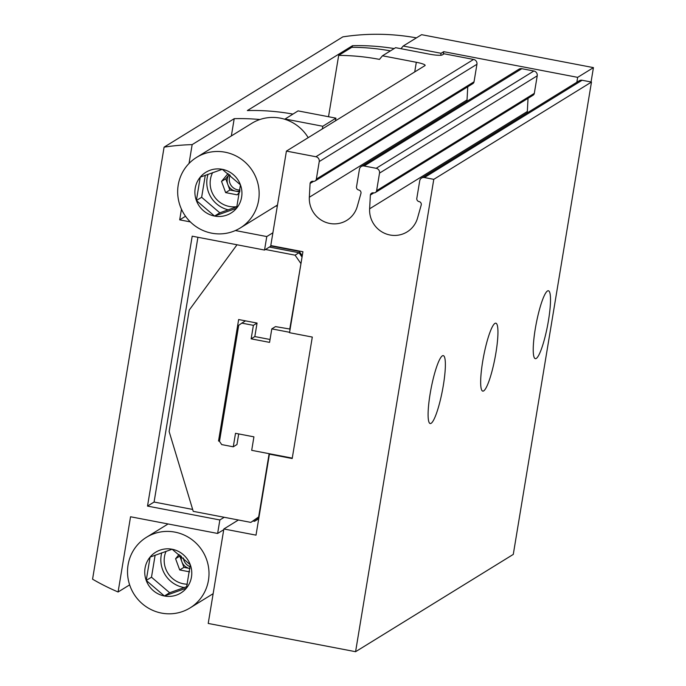 <?xml version="1.0" encoding="UTF-8"?>
<svg xmlns="http://www.w3.org/2000/svg" width="686" height="686" viewBox="0 0 686 686"><rect width="100%" height="100%" fill="white"/><g stroke="black" fill="none" stroke-linecap="round" stroke-linejoin="round"><path stroke-width="1.03" d="M292.262 458.119L251.693 450.333L253.923 436.845L235.504 433.312L233.274 446.809L221.715 444.588L219.486 441.372L238.702 325.31L241.824 323.123L253.383 325.344L251.145 338.841L269.564 342.374L271.802 328.877L289.595 332.29M328.517 116.731L338.678 55.395A228.249 222.496 -121.7 0 1 379.478 59.39L382.471 55.789L416.316 62.28A11.07 1.646 -170.6 0 1 425.131 65.384A11.07 1.646 -170.6 0 1 424.934 65.633L286.422 151.091L315.894 156.742A4.15 4.047 58.3 0 1 319.239 161.562L316.34 179.106A2.77 2.701 58.3 0 1 313.21 181.293A2.77 2.701 58.3 0 0 310.081 183.479L309.343 197.242A24.902 24.276 58.3 0 0 321.382 220.189A24.902 24.276 58.3 0 0 346.824 220.343A24.902 24.276 58.3 0 0 357.269 206.435L360.99 193.238A2.77 2.701 58.3 0 0 358.761 190.022A2.77 2.701 58.3 0 1 356.523 186.815L359.43 169.271A4.15 4.047 58.3 0 1 364.12 165.986L376.177 168.302A4.15 4.047 58.3 0 1 379.521 173.121L376.623 190.665A2.77 2.701 58.3 0 1 373.493 192.852A2.77 2.701 58.3 0 0 370.371 195.038L369.625 208.801A24.902 24.276 58.3 0 0 381.665 231.748A24.902 24.276 58.3 0 0 407.107 231.902A24.902 24.276 58.3 0 0 417.56 217.994L421.273 204.797A2.77 2.701 58.3 0 0 419.043 201.581A2.77 2.701 58.3 0 1 416.814 198.374L419.712 180.83A4.15 4.047 58.3 0 1 424.402 177.545L433.784 179.346L355.58 651.7L208.218 623.445L223.859 528.975L256.015 535.14L269.418 454.158L269.941 453.84M269.418 454.158L292.193 458.531L312.302 337.066L289.526 332.701L302.929 251.728L270.781 245.562L286.422 151.091M382.471 55.789L395.608 47.677L429.462 54.168A11.07 1.646 -170.6 0 0 442.281 54.931L444.116 53.791L473.589 59.442A4.15 4.047 58.3 0 1 476.942 64.261L474.035 81.806A2.77 2.701 58.3 0 1 472.808 83.649L315.106 180.95M467.003 101.271A24.902 24.276 58.3 0 1 467.037 99.942L467.749 86.77M361.273 166.509L518.968 69.209A4.15 4.047 58.3 0 1 521.823 68.694L533.88 71.001A4.15 4.047 58.3 0 1 537.224 75.82L534.317 93.365A2.77 2.701 58.3 0 1 533.091 95.208L375.396 192.509M527.285 112.83A24.902 24.276 58.3 0 1 527.328 111.501L528.04 98.33M421.556 178.068L579.258 80.768A4.15 4.047 58.3 0 1 582.105 80.253L591.478 82.054L513.282 554.399L355.58 651.7M338.678 55.395L351.815 47.291A228.249 222.496 58.3 0 1 390.428 50.875M433.784 179.346L591.478 82.054M482.73 361.196A34.583 5.754 100.9 0 0 482.79 391.114A34.583 5.754 100.9 0 0 494.958 358.229A34.583 5.754 100.9 0 0 495.815 323.183A34.583 5.754 100.9 0 0 482.73 361.196M430.165 393.635A34.583 5.754 100.9 0 0 430.225 423.545A34.583 5.754 100.9 0 0 442.384 390.66A34.583 5.754 100.9 0 0 443.25 355.614A34.583 5.754 100.9 0 0 430.165 393.635M535.294 328.765A34.583 5.754 100.9 0 0 535.354 358.675A34.583 5.754 100.9 0 0 547.522 325.799A34.583 5.754 100.9 0 0 548.38 290.753A34.583 5.754 100.9 0 0 535.294 328.765M223.859 528.975L238.394 520.005M310.081 183.479L313.553 181.336M370.371 195.038L373.836 192.895M219.511 441.192L218.534 441.004L238.642 319.539L257.061 323.072L253.383 325.344M245.502 320.859L241.824 323.123M257.061 323.072L254.823 336.569L251.145 338.841M290.127 329.083L275.48 326.605L271.802 328.877M238.711 433.921L236.953 444.537L233.274 446.809M301.077 262.952L289.715 329.331M269.126 453.678L258.656 516.927L250.844 522.389L193.238 511.344L169.133 431.528L189.242 310.063L237.004 244.773M265.448 249.49L295.083 255.175L300.657 263.201M254.823 336.569L270.044 339.484M269.392 247.054L299.019 252.74L302.046 257.087M192.663 509.441L154.084 502.041L147.516 506.097L192.2 236.181L264.539 250.047L271.116 246L299.242 251.393L302.269 255.741M154.084 502.041L197.92 237.27M258.793 518.35L254.557 521.309L253.065 521.017M259.016 516.995L250.844 522.389M224.211 517.278L219.854 519.962L147.516 506.097M189.036 163.465L192.157 144.626A228.249 222.496 58.3 0 0 164.091 147.156L92.567 579.19A228.249 222.496 58.3 0 0 118.095 591.992L130.546 516.764L217.625 533.459L219.854 519.962M264.539 250.047L266.777 236.559L235.401 230.539M185.529 216.262L179.698 219.854L190.331 221.895M179.698 219.854L181.464 209.204M217.625 533.459L223.747 529.686M118.095 591.992L129.645 584.866M400.976 48.706L403.197 46.022L441.072 53.285L443.696 51.664L577.663 77.355L593.433 67.622L591.058 81.968M441.072 53.285L440.738 55.266M335.497 120.813L335.934 118.155L322.797 126.258L322.351 128.917M272.899 232.777L266.777 236.559M271.116 246L271.57 245.708M443.259 54.323L443.696 51.664M403.197 46.022L421.598 34.677L593.433 67.622M284.716 119.253L298.067 110.892L335.934 118.155M284.922 118.995L322.797 126.258M292.888 114.082A228.249 222.496 58.3 0 0 247.346 110.566L352.484 45.705L352.218 47.291M394.184 48.56A228.249 222.496 -121.7 0 0 352.484 45.705M164.091 147.156L342.82 36.881A228.249 222.496 58.3 0 1 416.419 37.867M192.157 144.626L234.209 118.678L231.345 135.948M259.943 119.51A228.249 222.496 -121.7 0 0 234.209 118.678M576.849 82.251L577.663 77.355M299.705 251.11L299.242 251.393M258.725 518.736L254.557 521.309M299.019 252.74L295.083 255.175M219.666 440.309L218.534 441.004M222.281 169.313A23.959 23.358 58.3 0 1 240.443 184.86L222.281 169.313L200.252 177.151A23.959 23.358 58.3 0 1 222.281 169.313M196.385 200.526A23.959 23.358 58.3 0 1 200.252 177.151L196.385 200.526L214.547 216.064A23.959 23.358 58.3 0 1 196.385 200.526L201.641 197.285L219.803 212.823L236.944 206.726M236.576 208.235A23.959 23.358 58.3 0 1 214.547 216.064L236.576 208.235L240.443 184.86A23.959 23.358 58.3 0 1 236.576 208.235M225.119 152.206A41.503 40.457 58.3 0 1 258.348 185.452A41.503 40.457 58.3 0 1 240.203 228.009A41.503 40.457 58.3 0 1 183.985 213.929A41.503 40.457 58.3 0 1 196.625 157.368A41.503 40.457 58.3 0 1 225.119 152.206M196.625 157.368L251.813 123.317A41.503 40.457 58.3 0 1 280.308 118.146A41.503 40.457 58.3 0 1 308.194 137.654M205.286 175.256L201.641 197.285M219.803 212.823L214.547 216.064M239.688 191.909L235.658 191.137A10.376 10.11 -121.7 0 1 229.296 174.501L225.737 178.789L229.861 190.022L235.658 191.137A10.376 10.11 -121.7 0 0 239.843 191.06M208.038 174.244A27.663 26.968 -121.7 0 0 207.146 177.974A27.663 26.968 -121.7 0 0 228.206 209.83M212.634 172.589A23.427 22.835 -121.7 0 0 210.448 179.26A23.427 22.835 -121.7 0 0 236.962 206.632M239.748 191.84L237.253 194.841L225.651 192.62L221.527 181.387L228.052 173.524M225.737 178.789L221.527 181.387M229.861 190.022L225.651 192.62M230.179 175.213A10.376 10.11 -121.7 0 0 239.971 190.022M172.135 549.237A23.959 23.358 58.3 0 1 190.288 564.775L172.135 549.237L150.097 557.075A23.959 23.358 58.3 0 1 172.135 549.237M146.229 580.45A23.959 23.358 58.3 0 1 150.097 557.075L146.229 580.45L164.391 595.988A23.959 23.358 58.3 0 1 146.229 580.45L151.486 577.2L169.648 592.747L186.789 586.65M186.421 588.151A23.959 23.358 58.3 0 1 164.391 595.988L186.421 588.151L190.288 564.775A23.959 23.358 58.3 0 1 186.421 588.151M174.964 532.13A41.503 40.457 58.3 0 1 208.201 565.367A41.503 40.457 58.3 0 1 190.048 607.933A41.503 40.457 58.3 0 1 133.83 593.853A41.503 40.457 58.3 0 1 146.47 537.292A41.503 40.457 58.3 0 1 174.964 532.13M155.13 555.18L151.486 577.2M169.648 592.747L164.391 595.988M180.367 555.42L179.792 556.114L181.85 561.74A10.376 10.11 -121.7 0 0 189.971 568.514L183.917 567.356L179.706 569.946L189.585 571.841M181.37 556.252A10.376 10.11 -121.7 0 0 181.85 561.74L183.917 567.356M161.742 552.77A27.663 26.968 -121.7 0 0 161.201 555.3A27.663 26.968 -121.7 0 0 184.234 587.559M166.055 551.27A23.427 22.835 -121.7 0 0 164.494 556.586A23.427 22.835 -121.7 0 0 187.355 584.198M179.14 554.425L175.582 558.713L179.706 569.946M179.792 556.114L175.582 558.713M183.376 557.992A10.376 10.11 -121.7 0 0 190.133 566.696M315.894 156.742L473.589 59.442M376.177 168.302L533.88 71.001M364.12 165.986L521.823 68.694M424.402 177.545L582.105 80.253M319.239 161.562L476.942 64.261M316.34 179.106L474.035 81.806M309.343 197.242L467.037 99.942M369.625 208.801L527.328 111.501M376.623 190.665L534.317 93.365M379.521 173.121L537.224 75.82M414.721 71.936L416.316 62.28M275.892 205.989L277.29 206.263M240.203 228.009L277.496 205.003M190.048 607.933L213.149 593.682M146.47 537.292L168.079 523.958"/></g></svg>
